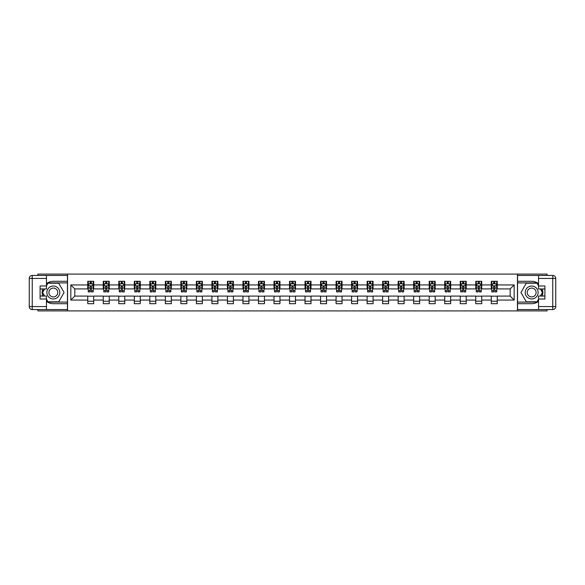 <?xml version="1.0" encoding="UTF-8"?>
<svg xmlns="http://www.w3.org/2000/svg" width="585" height="585" viewBox="0 0 585 585"><rect width="100%" height="100%" fill="white"/><g stroke="black" fill="none" stroke-linecap="round" stroke-linejoin="round"><path stroke-width="0.88" d="M37.908 309.56L37.908 310.906L547.092 310.906L547.092 309.56M547.092 275.44L547.092 274.094L517.447 274.094L517.447 310.906M517.447 274.094L37.908 274.094L37.908 275.44M67.553 310.906L67.553 274.094M497.25 284.939L497.25 281.305L491.283 281.305L491.283 284.939L481.733 284.939L481.733 281.305L475.759 281.305L475.759 284.939L466.208 284.939L466.208 281.305L460.241 281.305L460.241 284.939L450.691 284.939L450.691 281.305L444.717 281.305L444.717 284.939L435.167 284.939L435.167 281.305L429.2 281.305L429.2 284.939L419.65 284.939L419.65 281.305L413.675 281.305L413.675 284.939L404.125 284.939L404.125 281.305L398.158 281.305L398.158 284.939L388.608 284.939L388.608 281.305L382.641 281.305L382.641 284.939L373.084 284.939L373.084 281.305L367.117 281.305L367.117 284.939L357.567 284.939L357.567 281.305L351.6 281.305L351.6 284.939L342.049 284.939L342.049 281.305L336.075 281.305L336.075 284.939L326.525 284.939L326.525 281.305L320.558 281.305L320.558 284.939L311.008 284.939L311.008 281.305L305.034 281.305L305.034 284.939L295.483 284.939L295.483 281.305L289.517 281.305L289.517 284.939L279.966 284.939L279.966 281.305L273.992 281.305L273.992 284.939L264.442 284.939L264.442 281.305L258.475 281.305L258.475 284.939L248.925 284.939L248.925 281.305L242.951 281.305L242.951 284.939L233.4 284.939L233.4 281.305L227.433 281.305L227.433 284.939L217.883 284.939L217.883 281.305L211.916 281.305L211.916 284.939L202.359 284.939L202.359 281.305L196.392 281.305L196.392 284.939L186.842 284.939L186.842 281.305L180.875 281.305L180.875 284.939L171.325 284.939L171.325 281.305L165.35 281.305L165.35 284.939L155.8 284.939L155.8 281.305L149.833 281.305L149.833 284.939L140.283 284.939L140.283 281.305L134.309 281.305L134.309 284.939L124.759 284.939L124.759 281.305L118.792 281.305L118.792 284.939L109.241 284.939L109.241 281.305L103.267 281.305L103.267 284.939L93.717 284.939L93.717 281.305L87.75 281.305L87.75 284.939L70.836 284.939L70.836 300.061L74.814 296.083L87.75 296.083L87.75 303.695L93.717 303.695L93.717 296.083L103.267 296.083L103.267 303.695L109.241 303.695L109.241 296.083L118.792 296.083L118.792 303.695L124.759 303.695L124.759 296.083L134.309 296.083L134.309 303.695L140.283 303.695L140.283 296.083L149.833 296.083L149.833 303.695L155.8 303.695L155.8 296.083L165.35 296.083L165.35 303.695L171.325 303.695L171.325 296.083L180.875 296.083L180.875 303.695L186.842 303.695L186.842 296.083L196.392 296.083L196.392 303.695L202.359 303.695L202.359 296.083L211.916 296.083L211.916 303.695L217.883 303.695L217.883 296.083L227.433 296.083L227.433 303.695L233.4 303.695L233.4 296.083L242.951 296.083L242.951 303.695L248.925 303.695L248.925 296.083L258.475 296.083L258.475 303.695L264.442 303.695L264.442 296.083L273.992 296.083L273.992 303.695L279.966 303.695L279.966 296.083L289.517 296.083L289.517 303.695L295.483 303.695L295.483 296.083L305.034 296.083L305.034 303.695L311.008 303.695L311.008 296.083L320.558 296.083L320.558 303.695L326.525 303.695L326.525 296.083L336.075 296.083L336.075 303.695L342.049 303.695L342.049 296.083L351.6 296.083L351.6 303.695L357.567 303.695L357.567 296.083L367.117 296.083L367.117 303.695L373.084 303.695L373.084 296.083L382.641 296.083L382.641 303.695L388.608 303.695L388.608 296.083L398.158 296.083L398.158 303.695L404.125 303.695L404.125 296.083L413.675 296.083L413.675 303.695L419.65 303.695L419.65 296.083L429.2 296.083L429.2 303.695L435.167 303.695L435.167 296.083L444.717 296.083L444.717 303.695L450.691 303.695L450.691 296.083L460.241 296.083L460.241 303.695L466.208 303.695L466.208 296.083L475.759 296.083L475.759 303.695L481.733 303.695L481.733 296.083L491.283 296.083L491.283 303.695L497.25 303.695L497.25 296.083L510.186 296.083L510.186 288.917L497.25 288.917L497.25 284.939L514.164 284.939L514.164 300.061L497.25 300.061M491.283 300.061L481.733 300.061M475.759 300.061L466.208 300.061M460.241 300.061L450.691 300.061M444.717 300.061L435.167 300.061M429.2 300.061L419.65 300.061M413.675 300.061L404.125 300.061M398.158 300.061L388.608 300.061M382.641 300.061L373.084 300.061M367.117 300.061L357.567 300.061M351.6 300.061L342.049 300.061M336.075 300.061L326.525 300.061M320.558 300.061L311.008 300.061M305.034 300.061L295.483 300.061M289.517 300.061L279.966 300.061M273.992 300.061L264.442 300.061M258.475 300.061L248.925 300.061M242.951 300.061L233.4 300.061M227.433 300.061L217.883 300.061M211.916 300.061L202.359 300.061M196.392 300.061L186.842 300.061M180.875 300.061L171.325 300.061M165.35 300.061L155.8 300.061M149.833 300.061L140.283 300.061M134.309 300.061L124.759 300.061M118.792 300.061L109.241 300.061M103.267 300.061L93.717 300.061M87.75 300.061L70.836 300.061M491.283 284.939L491.283 288.917L481.733 288.917L481.733 284.939M475.759 284.939L475.759 288.917L466.208 288.917L466.208 284.939M460.241 284.939L460.241 288.917L450.691 288.917L450.691 284.939M444.717 284.939L444.717 288.917L435.167 288.917L435.167 284.939M429.2 284.939L429.2 288.917L419.65 288.917L419.65 284.939M413.675 284.939L413.675 288.917L404.125 288.917L404.125 284.939M398.158 284.939L398.158 288.917L388.608 288.917L388.608 284.939M382.641 284.939L382.641 288.917L373.084 288.917L373.084 284.939M367.117 284.939L367.117 288.917L357.567 288.917L357.567 284.939M351.6 284.939L351.6 288.917L342.049 288.917L342.049 284.939M336.075 284.939L336.075 288.917L326.525 288.917L326.525 284.939M320.558 284.939L320.558 288.917L311.008 288.917L311.008 284.939M305.034 284.939L305.034 288.917L295.483 288.917L295.483 284.939M289.517 284.939L289.517 288.917L279.966 288.917L279.966 284.939M273.992 284.939L273.992 288.917L264.442 288.917L264.442 284.939M258.475 284.939L258.475 288.917L248.925 288.917L248.925 284.939M242.951 284.939L242.951 288.917L233.4 288.917L233.4 284.939M227.433 284.939L227.433 288.917L217.883 288.917L217.883 284.939M211.916 284.939L211.916 288.917L202.359 288.917L202.359 284.939M196.392 284.939L196.392 288.917L186.842 288.917L186.842 284.939M180.875 284.939L180.875 288.917L171.325 288.917L171.325 284.939M165.35 284.939L165.35 288.917L155.8 288.917L155.8 284.939M149.833 284.939L149.833 288.917L140.283 288.917L140.283 284.939M134.309 284.939L134.309 288.917L124.759 288.917L124.759 284.939M118.792 284.939L118.792 288.917L109.241 288.917L109.241 284.939M103.267 284.939L103.267 288.917L93.717 288.917L93.717 284.939M87.75 284.939L87.75 288.917L74.814 288.917L70.836 284.939M74.814 288.917L74.814 296.083M514.164 300.061L510.186 296.083M510.186 288.917L514.164 284.939M87.75 283.798L88.247 283.798M90.141 283.798L91.333 283.798M93.22 283.798L93.717 283.798M87.75 288.822L88.247 288.822M90.141 288.822L91.333 288.822M93.22 288.822L93.717 288.822M87.75 296.178L93.717 296.178M87.75 301.202L93.717 301.202M103.267 296.178L109.241 296.178M103.267 301.202L109.241 301.202M103.267 283.798L103.764 283.798M105.658 283.798L106.85 283.798M108.744 283.798L109.241 283.798M103.267 288.822L103.764 288.822M105.658 288.822L106.85 288.822M108.744 288.822L109.241 288.822M118.792 296.178L124.759 296.178M118.792 301.202L124.759 301.202M118.792 283.798L119.289 283.798M121.175 283.798L122.375 283.798M124.261 283.798L124.759 283.798M118.792 288.822L119.289 288.822M121.175 288.822L122.375 288.822M124.261 288.822L124.759 288.822M134.309 296.178L140.283 296.178M134.309 301.202L140.283 301.202M134.309 283.798L134.806 283.798M136.7 283.798L137.892 283.798M139.786 283.798L140.283 283.798M134.309 288.822L134.806 288.822M136.7 288.822L137.892 288.822M139.786 288.822L140.283 288.822M149.833 296.178L155.8 296.178M149.833 301.202L155.8 301.202M149.833 283.798L150.33 283.798M152.217 283.798L153.416 283.798M155.303 283.798L155.8 283.798M149.833 288.822L150.33 288.822M152.217 288.822L153.416 288.822M155.303 288.822L155.8 288.822M165.35 296.178L171.325 296.178M165.35 301.202L171.325 301.202M165.35 283.798L165.847 283.798M167.741 283.798L168.933 283.798M170.827 283.798L171.325 283.798M165.35 288.822L165.847 288.822M167.741 288.822L168.933 288.822M170.827 288.822L171.325 288.822M180.875 296.178L186.842 296.178M180.875 301.202L186.842 301.202M180.875 283.798L181.372 283.798M183.259 283.798L184.451 283.798M186.344 283.798L186.842 283.798M180.875 288.822L181.372 288.822M183.259 288.822L184.451 288.822M186.344 288.822L186.842 288.822M196.392 296.178L202.359 296.178M196.392 301.202L202.359 301.202M196.392 283.798L196.889 283.798M198.783 283.798L199.975 283.798M201.862 283.798L202.359 283.798M196.392 288.822L196.889 288.822M198.783 288.822L199.975 288.822M201.862 288.822L202.359 288.822M211.916 296.178L217.883 296.178M211.916 301.202L217.883 301.202M211.916 283.798L212.413 283.798M214.3 283.798L215.492 283.798M217.386 283.798L217.883 283.798M211.916 288.822L212.413 288.822M214.3 288.822L215.492 288.822M217.386 288.822L217.883 288.822M227.433 296.178L233.4 296.178M227.433 301.202L233.4 301.202M227.433 283.798L227.931 283.798M229.825 283.798L231.017 283.798M232.903 283.798L233.4 283.798M227.433 288.822L227.931 288.822M229.825 288.822L231.017 288.822M232.903 288.822L233.4 288.822M242.951 296.178L248.925 296.178M242.951 301.202L248.925 301.202M242.951 283.798L243.455 283.798M245.342 283.798L246.534 283.798M248.428 283.798L248.925 283.798M242.951 288.822L243.455 288.822M245.342 288.822L246.534 288.822M248.428 288.822L248.925 288.822M258.475 296.178L264.442 296.178M258.475 301.202L264.442 301.202M258.475 283.798L258.972 283.798M260.859 283.798L262.058 283.798M263.945 283.798L264.442 283.798M258.475 288.822L258.972 288.822M260.859 288.822L262.058 288.822M263.945 288.822L264.442 288.822M273.992 296.178L279.966 296.178M273.992 301.202L279.966 301.202M273.992 283.798L274.489 283.798M276.383 283.798L277.575 283.798M279.469 283.798L279.966 283.798M273.992 288.822L274.489 288.822M276.383 288.822L277.575 288.822M279.469 288.822L279.966 288.822M289.517 296.178L295.483 296.178M289.517 301.202L295.483 301.202M289.517 283.798L290.014 283.798M291.9 283.798L293.1 283.798M294.986 283.798L295.483 283.798M289.517 288.822L290.014 288.822M291.9 288.822L293.1 288.822M294.986 288.822L295.483 288.822M305.034 296.178L311.008 296.178M305.034 301.202L311.008 301.202M305.034 283.798L305.531 283.798M307.425 283.798L308.617 283.798M310.511 283.798L311.008 283.798M305.034 288.822L305.531 288.822M307.425 288.822L308.617 288.822M310.511 288.822L311.008 288.822M320.558 296.178L326.525 296.178M320.558 301.202L326.525 301.202M320.558 283.798L321.055 283.798M322.942 283.798L324.141 283.798M326.028 283.798L326.525 283.798M320.558 288.822L321.055 288.822M322.942 288.822L324.141 288.822M326.028 288.822L326.525 288.822M336.075 296.178L342.049 296.178M336.075 301.202L342.049 301.202M336.075 283.798L336.572 283.798M338.466 283.798L339.658 283.798M341.545 283.798L342.049 283.798M336.075 288.822L336.572 288.822M338.466 288.822L339.658 288.822M341.545 288.822L342.049 288.822M351.6 296.178L357.567 296.178M351.6 301.202L357.567 301.202M351.6 283.798L352.097 283.798M353.983 283.798L355.175 283.798M357.069 283.798L357.567 283.798M351.6 288.822L352.097 288.822M353.983 288.822L355.175 288.822M357.069 288.822L357.567 288.822M367.117 296.178L373.084 296.178M367.117 301.202L373.084 301.202M367.117 283.798L367.614 283.798M369.508 283.798L370.7 283.798M372.586 283.798L373.084 283.798M367.117 288.822L367.614 288.822M369.508 288.822L370.7 288.822M372.586 288.822L373.084 288.822M382.641 296.178L388.608 296.178M382.641 301.202L388.608 301.202M382.641 283.798L383.138 283.798M385.025 283.798L386.217 283.798M388.111 283.798L388.608 283.798M382.641 288.822L383.138 288.822M385.025 288.822L386.217 288.822M388.111 288.822L388.608 288.822M398.158 296.178L404.125 296.178M398.158 301.202L404.125 301.202M398.158 283.798L398.656 283.798M400.549 283.798L401.741 283.798M403.628 283.798L404.125 283.798M398.158 288.822L398.656 288.822M400.549 288.822L401.741 288.822M403.628 288.822L404.125 288.822M413.675 296.178L419.65 296.178M413.675 301.202L419.65 301.202M413.675 283.798L414.173 283.798M416.067 283.798L417.259 283.798M419.153 283.798L419.65 283.798M413.675 288.822L414.173 288.822M416.067 288.822L417.259 288.822M419.153 288.822L419.65 288.822M429.2 296.178L435.167 296.178M429.2 301.202L435.167 301.202M429.2 283.798L429.697 283.798M431.584 283.798L432.783 283.798M434.67 283.798L435.167 283.798M429.2 288.822L429.697 288.822M431.584 288.822L432.783 288.822M434.67 288.822L435.167 288.822M444.717 296.178L450.691 296.178M444.717 301.202L450.691 301.202M444.717 283.798L445.214 283.798M447.108 283.798L448.3 283.798M450.194 283.798L450.691 283.798M444.717 288.822L445.214 288.822M447.108 288.822L448.3 288.822M450.194 288.822L450.691 288.822M460.241 296.178L466.208 296.178M460.241 301.202L466.208 301.202M460.241 283.798L460.739 283.798M462.625 283.798L463.825 283.798M465.711 283.798L466.208 283.798M460.241 288.822L460.739 288.822M462.625 288.822L463.825 288.822M465.711 288.822L466.208 288.822M475.759 296.178L481.733 296.178M475.759 301.202L481.733 301.202M475.759 283.798L476.256 283.798M478.15 283.798L479.342 283.798M481.236 283.798L481.733 283.798M475.759 288.822L476.256 288.822M478.15 288.822L479.342 288.822M481.236 288.822L481.733 288.822M491.283 296.178L497.25 296.178M491.283 301.202L497.25 301.202M491.283 283.798L491.78 283.798M493.667 283.798L494.859 283.798M496.753 283.798L497.25 283.798M491.283 288.822L491.78 288.822M493.667 288.822L494.859 288.822M496.753 288.822L497.25 288.822M91.333 282.599L90.141 282.599M93.22 290.657L91.333 290.657L91.333 291.9L93.22 291.9L93.22 285.831L92.225 283.842L89.242 283.842L88.247 285.831L88.247 291.9L90.141 291.9L90.141 290.657L88.247 290.657M88.247 285.831L88.247 281.305M93.22 285.831L93.22 281.305M90.141 283.842L90.141 281.305M91.333 281.305L91.333 283.842M91.333 290.657L91.333 286.577L90.141 286.577L90.141 290.657M56.562 286.899A6.464 6.464 0 0 0 47.729 289.268A6.464 6.464 0 0 0 50.091 298.101A6.464 6.464 0 0 0 58.924 295.732A6.464 6.464 0 0 0 56.562 286.899M55.538 288.668A4.424 4.424 0 0 0 49.491 290.284A4.424 4.424 0 0 0 51.114 296.332A4.424 4.424 0 0 0 57.162 294.716A4.424 4.424 0 0 0 55.538 288.668M46.464 285.787L47.955 283.198L58.697 283.198L64.065 292.5L58.697 301.801L47.955 301.801L46.464 299.213M44.621 296.032L42.588 292.5L44.621 288.968M534.909 286.899A6.464 6.464 0 0 0 526.076 289.268A6.464 6.464 0 0 0 528.438 298.101A6.464 6.464 0 0 0 537.271 295.732A6.464 6.464 0 0 0 534.909 286.899M533.886 288.668A4.424 4.424 0 0 0 527.838 290.284A4.424 4.424 0 0 0 529.462 296.332A4.424 4.424 0 0 0 535.509 294.716A4.424 4.424 0 0 0 533.886 288.668M538.536 299.213L537.045 301.801L526.303 301.801L520.935 292.5L526.303 283.198L537.045 283.198L538.536 285.787M540.379 288.968L542.412 292.5L540.379 296.032M46.464 301.341A11.195 11.195 0 0 0 53.33 303.695L67.45 303.695L67.45 309.56L32.233 309.56A2.983 2.983 0 0 1 29.25 306.577L29.25 278.423A2.983 2.983 0 0 1 32.233 275.44L46.464 275.44L46.464 288.968L40.094 288.968M46.464 275.44L67.45 275.44L67.45 281.305L53.33 281.305A11.195 11.195 0 0 0 46.464 283.659M42.705 288.968A11.195 11.195 0 0 0 42.705 296.032M67.45 303.695L67.45 281.305M40.094 296.032L46.464 296.032L46.464 309.56M46.464 285.985L40.094 285.985L40.094 299.015L46.464 299.015M67.45 282.899L47.78 282.899L46.464 285.188M46.464 299.812L47.78 302.101L67.45 302.101M44.277 288.968L42.237 292.5L44.277 296.032M538.536 283.659A11.195 11.195 0 0 0 531.67 281.305L517.549 281.305L517.549 275.44L552.766 275.44A2.983 2.983 0 0 1 555.75 278.423L555.75 306.577A2.983 2.983 0 0 1 552.766 309.56L538.536 309.56L538.536 296.032L544.906 296.032M538.536 309.56L517.549 309.56L517.549 303.695L531.67 303.695A11.195 11.195 0 0 0 538.536 301.341M542.295 296.032A11.195 11.195 0 0 0 542.295 288.968M517.549 281.305L517.549 303.695M544.906 288.968L538.536 288.968L538.536 275.44M538.536 299.015L544.906 299.015L544.906 285.985L538.536 285.985M517.549 302.101L537.22 302.101L538.536 299.812M538.536 285.188L537.22 282.899L517.549 282.899M540.723 296.032L542.763 292.5L540.723 288.968M106.85 282.599L105.658 282.599M108.744 290.657L106.85 290.657L106.85 291.9L108.744 291.9L108.744 285.831L107.75 283.842L104.766 283.842L103.764 285.831L103.764 291.9L105.658 291.9L105.658 290.657L103.764 290.657M103.764 285.831L103.764 281.305M108.744 285.831L108.744 281.305M105.658 283.842L105.658 281.305M106.85 281.305L106.85 283.842M106.85 290.657L106.85 286.577L105.658 286.577L105.658 290.657M122.375 282.599L121.175 282.599M124.261 290.657L122.375 290.657L122.375 291.9L124.261 291.9L124.261 285.831L123.267 283.842L120.283 283.842L119.289 285.831L119.289 291.9L121.175 291.9L121.175 290.657L119.289 290.657M119.289 285.831L119.289 281.305M124.261 285.831L124.261 281.305M121.175 283.842L121.175 281.305M122.375 281.305L122.375 283.842M122.375 290.657L122.375 286.577L121.175 286.577L121.175 290.657M137.892 282.599L136.7 282.599M139.786 290.657L137.892 290.657L137.892 291.9L139.786 291.9L139.786 285.831L138.791 283.842L135.8 283.842L134.806 285.831L134.806 291.9L136.7 291.9L136.7 290.657L134.806 290.657M134.806 285.831L134.806 281.305M139.786 285.831L139.786 281.305M136.7 283.842L136.7 281.305M137.892 281.305L137.892 283.842M137.892 290.657L137.892 286.577L136.7 286.577L136.7 290.657M153.416 282.599L152.217 282.599M155.303 290.657L153.416 290.657L153.416 291.9L155.303 291.9L155.303 285.831L154.308 283.842L151.325 283.842L150.33 285.831L150.33 291.9L152.217 291.9L152.217 290.657L150.33 290.657M150.33 285.831L150.33 281.305M155.303 285.831L155.303 281.305M152.217 283.842L152.217 281.305M153.416 281.305L153.416 283.842M153.416 290.657L153.416 286.577L152.217 286.577L152.217 290.657M168.933 282.599L167.741 282.599M170.827 290.657L168.933 290.657L168.933 291.9L170.827 291.9L170.827 285.831L169.826 283.842L166.842 283.842L165.847 285.831L165.847 291.9L167.741 291.9L167.741 290.657L165.847 290.657M165.847 285.831L165.847 281.305M170.827 285.831L170.827 281.305M167.741 283.842L167.741 281.305M168.933 281.305L168.933 283.842M168.933 290.657L168.933 286.577L167.741 286.577L167.741 290.657M184.451 282.599L183.259 282.599M186.344 290.657L184.451 290.657L184.451 291.9L186.344 291.9L186.344 285.831L185.35 283.842L182.366 283.842L181.372 285.831L181.372 291.9L183.259 291.9L183.259 290.657L181.372 290.657M181.372 285.831L181.372 281.305M186.344 285.831L186.344 281.305M183.259 283.842L183.259 281.305M184.451 281.305L184.451 283.842M184.451 290.657L184.451 286.577L183.259 286.577L183.259 290.657M199.975 282.599L198.783 282.599M201.862 290.657L199.975 290.657L199.975 291.9L201.862 291.9L201.862 285.831L200.867 283.842L197.884 283.842L196.889 285.831L196.889 291.9L198.783 291.9L198.783 290.657L196.889 290.657M196.889 285.831L196.889 281.305M201.862 285.831L201.862 281.305M198.783 283.842L198.783 281.305M199.975 281.305L199.975 283.842M199.975 290.657L199.975 286.577L198.783 286.577L198.783 290.657M215.492 282.599L214.3 282.599M217.386 290.657L215.492 290.657L215.492 291.9L217.386 291.9L217.386 285.831L216.392 283.842L213.408 283.842L212.413 285.831L212.413 291.9L214.3 291.9L214.3 290.657L212.413 290.657M212.413 285.831L212.413 281.305M217.386 285.831L217.386 281.305M214.3 283.842L214.3 281.305M215.492 281.305L215.492 283.842M215.492 290.657L215.492 286.577L214.3 286.577L214.3 290.657M231.017 282.599L229.825 282.599M232.903 290.657L231.017 290.657L231.017 291.9L232.903 291.9L232.903 285.831L231.909 283.842L228.925 283.842L227.931 285.831L227.931 291.9L229.825 291.9L229.825 290.657L227.931 290.657M227.931 285.831L227.931 281.305M232.903 285.831L232.903 281.305M229.825 283.842L229.825 281.305M231.017 281.305L231.017 283.842M231.017 290.657L231.017 286.577L229.825 286.577L229.825 290.657M246.534 282.599L245.342 282.599M248.428 290.657L246.534 290.657L246.534 291.9L248.428 291.9L248.428 285.831L247.433 283.842L244.45 283.842L243.455 285.831L243.455 291.9L245.342 291.9L245.342 290.657L243.455 290.657M243.455 285.831L243.455 281.305M248.428 285.831L248.428 281.305M245.342 283.842L245.342 281.305M246.534 281.305L246.534 283.842M246.534 290.657L246.534 286.577L245.342 286.577L245.342 290.657M262.058 282.599L260.859 282.599M263.945 290.657L262.058 290.657L262.058 291.9L263.945 291.9L263.945 285.831L262.95 283.842L259.967 283.842L258.972 285.831L258.972 291.9L260.859 291.9L260.859 290.657L258.972 290.657M258.972 285.831L258.972 281.305M263.945 285.831L263.945 281.305M260.859 283.842L260.859 281.305M262.058 281.305L262.058 283.842M262.058 290.657L262.058 286.577L260.859 286.577L260.859 290.657M277.575 282.599L276.383 282.599M279.469 290.657L277.575 290.657L277.575 291.9L279.469 291.9L279.469 285.831L278.475 283.842L275.484 283.842L274.489 285.831L274.489 291.9L276.383 291.9L276.383 290.657L274.489 290.657M274.489 285.831L274.489 281.305M279.469 285.831L279.469 281.305M276.383 283.842L276.383 281.305M277.575 281.305L277.575 283.842M277.575 290.657L277.575 286.577L276.383 286.577L276.383 290.657M293.1 282.599L291.9 282.599M294.986 290.657L293.1 290.657L293.1 291.9L294.986 291.9L294.986 285.831L293.992 283.842L291.008 283.842L290.014 285.831L290.014 291.9L291.9 291.9L291.9 290.657L290.014 290.657M290.014 285.831L290.014 281.305M294.986 285.831L294.986 281.305M291.9 283.842L291.9 281.305M293.1 281.305L293.1 283.842M293.1 290.657L293.1 286.577L291.9 286.577L291.9 290.657M308.617 282.599L307.425 282.599M310.511 290.657L308.617 290.657L308.617 291.9L310.511 291.9L310.511 285.831L309.516 283.842L306.525 283.842L305.531 285.831L305.531 291.9L307.425 291.9L307.425 290.657L305.531 290.657M305.531 285.831L305.531 281.305M310.511 285.831L310.511 281.305M307.425 283.842L307.425 281.305M308.617 281.305L308.617 283.842M308.617 290.657L308.617 286.577L307.425 286.577L307.425 290.657M324.141 282.599L322.942 282.599M326.028 290.657L324.141 290.657L324.141 291.9L326.028 291.9L326.028 285.831L325.033 283.842L322.05 283.842L321.055 285.831L321.055 291.9L322.942 291.9L322.942 290.657L321.055 290.657M321.055 285.831L321.055 281.305M326.028 285.831L326.028 281.305M322.942 283.842L322.942 281.305M324.141 281.305L324.141 283.842M324.141 290.657L324.141 286.577L322.942 286.577L322.942 290.657M339.658 282.599L338.466 282.599M341.545 290.657L339.658 290.657L339.658 291.9L341.545 291.9L341.545 285.831L340.55 283.842L337.567 283.842L336.572 285.831L336.572 291.9L338.466 291.9L338.466 290.657L336.572 290.657M336.572 285.831L336.572 281.305M341.545 285.831L341.545 281.305M338.466 283.842L338.466 281.305M339.658 281.305L339.658 283.842M339.658 290.657L339.658 286.577L338.466 286.577L338.466 290.657M355.175 282.599L353.983 282.599M357.069 290.657L355.175 290.657L355.175 291.9L357.069 291.9L357.069 285.831L356.075 283.842L353.091 283.842L352.097 285.831L352.097 291.9L353.983 291.9L353.983 290.657L352.097 290.657M352.097 285.831L352.097 281.305M357.069 285.831L357.069 281.305M353.983 283.842L353.983 281.305M355.175 281.305L355.175 283.842M355.175 290.657L355.175 286.577L353.983 286.577L353.983 290.657M370.7 282.599L369.508 282.599M372.586 290.657L370.7 290.657L370.7 291.9L372.586 291.9L372.586 285.831L371.592 283.842L368.608 283.842L367.614 285.831L367.614 291.9L369.508 291.9L369.508 290.657L367.614 290.657M367.614 285.831L367.614 281.305M372.586 285.831L372.586 281.305M369.508 283.842L369.508 281.305M370.7 281.305L370.7 283.842M370.7 290.657L370.7 286.577L369.508 286.577L369.508 290.657M386.217 282.599L385.025 282.599M388.111 290.657L386.217 290.657L386.217 291.9L388.111 291.9L388.111 285.831L387.116 283.842L384.133 283.842L383.138 285.831L383.138 291.9L385.025 291.9L385.025 290.657L383.138 290.657M383.138 285.831L383.138 281.305M388.111 285.831L388.111 281.305M385.025 283.842L385.025 281.305M386.217 281.305L386.217 283.842M386.217 290.657L386.217 286.577L385.025 286.577L385.025 290.657M401.741 282.599L400.549 282.599M403.628 290.657L401.741 290.657L401.741 291.9L403.628 291.9L403.628 285.831L402.634 283.842L399.65 283.842L398.656 285.831L398.656 291.9L400.549 291.9L400.549 290.657L398.656 290.657M398.656 285.831L398.656 281.305M403.628 285.831L403.628 281.305M400.549 283.842L400.549 281.305M401.741 281.305L401.741 283.842M401.741 290.657L401.741 286.577L400.549 286.577L400.549 290.657M417.259 282.599L416.067 282.599M419.153 290.657L417.259 290.657L417.259 291.9L419.153 291.9L419.153 285.831L418.158 283.842L415.174 283.842L414.173 285.831L414.173 291.9L416.067 291.9L416.067 290.657L414.173 290.657M414.173 285.831L414.173 281.305M419.153 285.831L419.153 281.305M416.067 283.842L416.067 281.305M417.259 281.305L417.259 283.842M417.259 290.657L417.259 286.577L416.067 286.577L416.067 290.657M432.783 282.599L431.584 282.599M434.67 290.657L432.783 290.657L432.783 291.9L434.67 291.9L434.67 285.831L433.675 283.842L430.692 283.842L429.697 285.831L429.697 291.9L431.584 291.9L431.584 290.657L429.697 290.657M429.697 285.831L429.697 281.305M434.67 285.831L434.67 281.305M431.584 283.842L431.584 281.305M432.783 281.305L432.783 283.842M432.783 290.657L432.783 286.577L431.584 286.577L431.584 290.657M448.3 282.599L447.108 282.599M450.194 290.657L448.3 290.657L448.3 291.9L450.194 291.9L450.194 285.831L449.2 283.842L446.209 283.842L445.214 285.831L445.214 291.9L447.108 291.9L447.108 290.657L445.214 290.657M445.214 285.831L445.214 281.305M450.194 285.831L450.194 281.305M447.108 283.842L447.108 281.305M448.3 281.305L448.3 283.842M448.3 290.657L448.3 286.577L447.108 286.577L447.108 290.657M463.825 282.599L462.625 282.599M465.711 290.657L463.825 290.657L463.825 291.9L465.711 291.9L465.711 285.831L464.717 283.842L461.733 283.842L460.739 285.831L460.739 291.9L462.625 291.9L462.625 290.657L460.739 290.657M460.739 285.831L460.739 281.305M465.711 285.831L465.711 281.305M462.625 283.842L462.625 281.305M463.825 281.305L463.825 283.842M463.825 290.657L463.825 286.577L462.625 286.577L462.625 290.657M479.342 282.599L478.15 282.599M481.236 290.657L479.342 290.657L479.342 291.9L481.236 291.9L481.236 285.831L480.234 283.842L477.25 283.842L476.256 285.831L476.256 291.9L478.15 291.9L478.15 290.657L476.256 290.657M476.256 285.831L476.256 281.305M481.236 285.831L481.236 281.305M478.15 283.842L478.15 281.305M479.342 281.305L479.342 283.842M479.342 290.657L479.342 286.577L478.15 286.577L478.15 290.657M494.859 282.599L493.667 282.599M496.753 290.657L494.859 290.657L494.859 291.9L496.753 291.9L496.753 285.831L495.758 283.842L492.775 283.842L491.78 285.831L491.78 291.9L493.667 291.9L493.667 290.657L491.78 290.657M491.78 285.831L491.78 281.305M496.753 285.831L496.753 281.305M493.667 283.842L493.667 281.305M494.859 281.305L494.859 283.842M494.859 290.657L494.859 286.577L493.667 286.577L493.667 290.657M93.198 285.787L88.269 285.787M88.247 283.966L89.183 283.966M92.284 283.966L93.22 283.966M90.141 287.988L88.247 287.988M93.22 287.988L91.333 287.988M91.333 283.235L90.141 283.235M46.464 278.423L32.233 278.423L32.233 306.577L46.464 306.577M29.25 278.423L32.233 278.423L32.233 275.44M32.233 309.56L32.233 306.577L29.25 306.577M538.536 306.577L552.766 306.577L552.766 278.423L538.536 278.423M555.75 306.577L552.766 306.577L552.766 309.56M552.766 275.44L552.766 278.423L555.75 278.423M108.715 285.787L103.794 285.787M103.764 283.966L104.7 283.966M107.808 283.966L108.744 283.966M105.658 287.988L103.764 287.988M108.744 287.988L106.85 287.988M106.85 283.235L105.658 283.235M124.239 285.787L119.311 285.787M119.289 283.966L120.225 283.966M123.325 283.966L124.261 283.966M121.175 287.988L119.289 287.988M124.261 287.988L122.375 287.988M122.375 283.235L121.175 283.235M139.756 285.787L134.835 285.787M134.806 283.966L135.742 283.966M138.85 283.966L139.786 283.966M136.7 287.988L134.806 287.988M139.786 287.988L137.892 287.988M137.892 283.235L136.7 283.235M155.281 285.787L150.352 285.787M150.33 283.966L151.266 283.966M154.367 283.966L155.303 283.966M152.217 287.988L150.33 287.988M155.303 287.988L153.416 287.988M153.416 283.235L152.217 283.235M170.798 285.787L165.877 285.787M165.847 283.966L166.784 283.966M169.891 283.966L170.827 283.966M167.741 287.988L165.847 287.988M170.827 287.988L168.933 287.988M168.933 283.235L167.741 283.235M186.322 285.787L181.394 285.787M181.372 283.966L182.308 283.966M185.408 283.966L186.344 283.966M183.259 287.988L181.372 287.988M186.344 287.988L184.451 287.988M184.451 283.235L183.259 283.235M201.84 285.787L196.918 285.787M196.889 283.966L197.825 283.966M200.933 283.966L201.862 283.966M198.783 287.988L196.889 287.988M201.862 287.988L199.975 287.988M199.975 283.235L198.783 283.235M217.357 285.787L212.435 285.787M212.413 283.966L213.349 283.966M216.45 283.966L217.386 283.966M214.3 287.988L212.413 287.988M217.386 287.988L215.492 287.988M215.492 283.235L214.3 283.235M232.881 285.787L227.953 285.787M227.931 283.966L228.867 283.966M231.967 283.966L232.903 283.966M229.825 287.988L227.931 287.988M232.903 287.988L231.017 287.988M231.017 283.235L229.825 283.235M248.398 285.787L243.477 285.787M243.455 283.966L244.384 283.966M247.492 283.966L248.428 283.966M245.342 287.988L243.455 287.988M248.428 287.988L246.534 287.988M246.534 283.235L245.342 283.235M263.923 285.787L258.994 285.787M258.972 283.966L259.908 283.966M263.009 283.966L263.945 283.966M260.859 287.988L258.972 287.988M263.945 287.988L262.058 287.988M262.058 283.235L260.859 283.235M279.44 285.787L274.519 285.787M274.489 283.966L275.425 283.966M278.533 283.966L279.469 283.966M276.383 287.988L274.489 287.988M279.469 287.988L277.575 287.988M277.575 283.235L276.383 283.235M294.964 285.787L290.036 285.787M290.014 283.966L290.95 283.966M294.05 283.966L294.986 283.966M291.9 287.988L290.014 287.988M294.986 287.988L293.1 287.988M293.1 283.235L291.9 283.235M310.481 285.787L305.56 285.787M305.531 283.966L306.467 283.966M309.575 283.966L310.511 283.966M307.425 287.988L305.531 287.988M310.511 287.988L308.617 287.988M308.617 283.235L307.425 283.235M326.006 285.787L321.077 285.787M321.055 283.966L321.991 283.966M325.092 283.966L326.028 283.966M322.942 287.988L321.055 287.988M326.028 287.988L324.141 287.988M324.141 283.235L322.942 283.235M341.523 285.787L336.602 285.787M336.572 283.966L337.508 283.966M340.616 283.966L341.545 283.966M338.466 287.988L336.572 287.988M341.545 287.988L339.658 287.988M339.658 283.235L338.466 283.235M357.047 285.787L352.119 285.787M352.097 283.966L353.033 283.966M356.133 283.966L357.069 283.966M353.983 287.988L352.097 287.988M357.069 287.988L355.175 287.988M355.175 283.235L353.983 283.235M372.565 285.787L367.643 285.787M367.614 283.966L368.55 283.966M371.65 283.966L372.586 283.966M369.508 287.988L367.614 287.988M372.586 287.988L370.7 287.988M370.7 283.235L369.508 283.235M388.082 285.787L383.16 285.787M383.138 283.966L384.067 283.966M387.175 283.966L388.111 283.966M385.025 287.988L383.138 287.988M388.111 287.988L386.217 287.988M386.217 283.235L385.025 283.235M403.606 285.787L398.678 285.787M398.656 283.966L399.592 283.966M402.692 283.966L403.628 283.966M400.549 287.988L398.656 287.988M403.628 287.988L401.741 287.988M401.741 283.235L400.549 283.235M419.123 285.787L414.202 285.787M414.173 283.966L415.109 283.966M418.216 283.966L419.153 283.966M416.067 287.988L414.173 287.988M419.153 287.988L417.259 287.988M417.259 283.235L416.067 283.235M434.648 285.787L429.719 285.787M429.697 283.966L430.633 283.966M433.734 283.966L434.67 283.966M431.584 287.988L429.697 287.988M434.67 287.988L432.783 287.988M432.783 283.235L431.584 283.235M450.165 285.787L445.243 285.787M445.214 283.966L446.15 283.966M449.258 283.966L450.194 283.966M447.108 287.988L445.214 287.988M450.194 287.988L448.3 287.988M448.3 283.235L447.108 283.235M465.689 285.787L460.761 285.787M460.739 283.966L461.675 283.966M464.775 283.966L465.711 283.966M462.625 287.988L460.739 287.988M465.711 287.988L463.825 287.988M463.825 283.235L462.625 283.235M481.206 285.787L476.285 285.787M476.256 283.966L477.192 283.966M480.3 283.966L481.236 283.966M478.15 287.988L476.256 287.988M481.236 287.988L479.342 287.988M479.342 283.235L478.15 283.235M496.731 285.787L491.802 285.787M491.78 283.966L492.716 283.966M495.817 283.966L496.753 283.966M493.667 287.988L491.78 287.988M496.753 287.988L494.859 287.988M494.859 283.235L493.667 283.235"/></g></svg>
